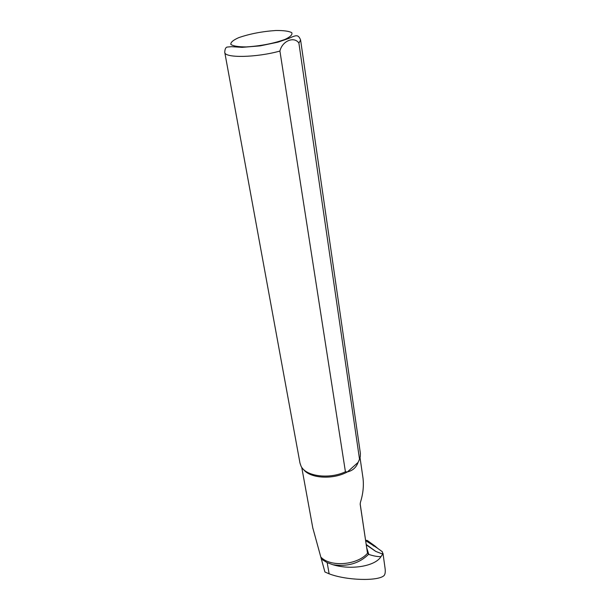 <?xml version="1.0" encoding="UTF-8"?>
<svg xmlns="http://www.w3.org/2000/svg" width="610" height="610" viewBox="0 0 610 610"><rect width="100%" height="100%" fill="white"/><g stroke="black" fill="none" stroke-linecap="round" stroke-linejoin="round"><path stroke-width="0.91" d="M377.117 547.955L365.664 540.628M360.045 457.736L363.026 478.286C363.903 486.094 363.034 494.092 360.434 502.304L360.19 504.279L367.449 552.851L368.791 554.421C373.572 556.023 377.628 556.755 380.968 556.64L382.744 554.132L375.775 551.409L366.297 544.898M382.744 554.132L382.31 551.699L380.457 550.365M382.966 553.217L385.101 568.543C385.505 572.088 385.131 574.46 383.98 575.649C377.796 581.376 346.251 580.461 329.148 573.819L324.916 571.989L312.77 527.795M380.968 556.64C375.394 566.126 351.329 570.342 332.907 564.723L327.166 562.649L321.432 559.103M358.993 460.481L358.085 462.411L359.526 459.238L298.892 43.074C294.15 36.036 282.209 40.908 279.921 51.057L345.42 471.782L347.41 471.919C352.656 470.676 356.217 467.504 358.085 462.411L347.41 471.919C332.907 479.963 309.781 478.453 303.391 469.303M345.42 471.782C329.171 479.513 305.64 476.341 301.043 466.162L299.983 463.089L224.754 52.315C224.884 49.25 225.639 47.504 227.004 47.084L231.442 46.673L242.086 47.351L260.135 45.88L278.046 42.136L288.919 38.369C292.983 36.44 295.583 35.578 296.712 35.784C298.237 35.792 299.533 37.21 300.593 40.031L298.892 43.074M300.593 40.031L360.373 453.306L360.312 456.562L359.526 459.238M373.282 545.897L374.975 546.019L377.765 548.42M365.611 540.292L367.25 540.452L369.904 542.366M366.236 544.494L375.775 551.409M374.914 546.362L382.31 551.699M368.562 554.322C359.351 563.404 347.464 566.873 332.907 564.723M367.548 553.224C357.582 564.944 331.169 567.353 321.279 557.517M366.747 547.887L368.791 554.421M360.167 503.829L367.449 552.851M279.921 51.057C256.269 57.675 224.488 58.209 224.754 52.315M238.678 37.675C249.803 33.817 262.208 31.43 275.903 30.5C283.627 30.424 288.911 31.14 291.763 32.658C292.67 34.572 290.429 36.821 285.022 39.406C273.631 43.501 260.706 46.002 246.257 46.924C238.38 46.917 233.241 46.085 230.854 44.431C230.488 42.425 233.096 40.168 238.678 37.675M329.148 573.819L327.166 562.649M301.729 467.306L312.869 528.351M374.975 546.019L367.25 540.452"/></g></svg>
